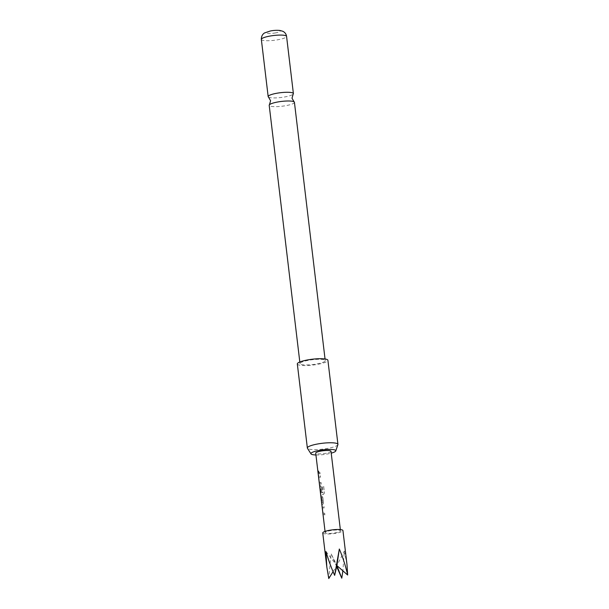 <?xml version="1.0" encoding="UTF-8"?>
<svg xmlns="http://www.w3.org/2000/svg" width="609" height="609" viewBox="0 0 609 609"><rect width="100%" height="100%" fill="white"/><g stroke="black" fill="none" stroke-linecap="round" stroke-linejoin="round"><path stroke-width="0.46" stroke-dasharray="3.04 2.28" d="M318.195 472.203C318.423 473.33 318.568 473.193 318.629 471.792C318.271 470.673 318.126 470.81 318.195 472.203M294.429 102.32A12.705 2.413 -6.8 0 1 286.268 105.585A12.705 2.413 -6.8 0 1 270.008 106.035A12.705 2.413 -6.8 0 1 269.201 105.327M322.755 532.951A10.163 1.934 173.2 0 0 330.832 533.887A10.163 1.934 173.2 0 0 342.037 531.497A10.163 1.934 173.2 0 0 342.936 530.546M346.985 564.513L344.367 551.008L342.875 570.823M336.655 566.56L331.014 553.512L328.769 578.55M322.397 507.571L323.029 512.877A7.696 1.462 173.2 0 0 324.627 513.296L324.818 514.871A7.696 1.462 173.2 0 1 323.166 514.422L322.161 505.965A7.696 1.462 173.2 0 0 323.805 506.414L323.996 507.99A7.696 1.462 173.2 0 1 322.397 507.571L322.542 507.548A7.544 1.431 173.2 0 0 324.11 507.959L323.996 507.99M323.166 514.422L322.306 505.942A7.544 1.431 173.2 0 0 323.919 506.384L323.805 506.414M323.417 503.156L322.74 504.488A7.696 1.462 173.2 0 1 321.773 503.917L321.925 503.894A7.544 1.431 173.2 0 0 322.869 504.458L323.531 503.125L322.762 497.644L321.727 496.031A7.696 1.462 173.2 0 1 320.76 495.46L320.913 495.437A7.544 1.431 173.2 0 0 321.864 496L321.727 496.031M322.587 502.859L321.955 497.553A7.544 1.431 173.2 0 1 321.103 497.013L320.913 495.437L320.951 497.028A7.696 1.462 173.2 0 0 321.818 497.583L322.45 502.889A7.696 1.462 173.2 0 1 321.582 502.349L321.735 502.318A7.544 1.431 173.2 0 0 322.587 502.859L322.45 502.889M324.391 493.001L323.326 494.455A7.696 1.462 173.2 0 1 320.722 493.929L319.717 485.472A7.696 1.462 173.2 0 0 320.509 485.784L321.537 487.398L322.077 491.912A7.696 1.462 173.2 0 1 321.171 491.767L320.578 487.17A7.696 1.462 173.2 0 1 319.931 486.911L320.562 492.217A7.696 1.462 173.2 0 0 322.953 492.696L322.275 486.363A7.696 1.462 173.2 0 0 323.6 486.385L324.46 492.97L323.417 494.424A7.544 1.431 173.2 0 1 320.874 493.907L320.722 493.929M320.874 493.907L319.862 485.449A7.544 1.431 173.2 0 0 320.646 485.754L320.509 485.784M318.728 476.839L319.36 482.145A7.696 1.462 173.2 0 0 320.958 482.564L321.149 484.14A7.696 1.462 173.2 0 1 319.504 483.691L318.492 475.233A7.696 1.462 173.2 0 0 320.144 475.682L320.326 477.258A7.696 1.462 173.2 0 1 318.728 476.839L318.88 476.817A7.544 1.431 173.2 0 0 320.448 477.228L320.326 477.258M319.504 483.691L318.644 475.21A7.544 1.431 173.2 0 0 320.258 475.652L320.144 475.682M318.256 473.163L318.073 471.587L318.263 473.163A7.544 1.431 173.2 0 1 318.256 473.163L318.104 473.178A7.696 1.462 173.2 0 0 319.931 473.893L319.74 472.318A7.696 1.462 173.2 0 1 317.921 471.61L318.073 471.587A7.544 1.431 173.2 0 0 319.854 472.287L319.74 472.318M330.999 451.284A7.696 1.462 -6.8 0 1 330.322 452A7.696 1.462 -6.8 0 1 321.834 453.812A7.696 1.462 -6.8 0 1 315.713 453.104M325.876 531.939A7.696 1.462 173.2 0 0 325.198 532.662A7.696 1.462 173.2 0 0 331.319 533.37A7.696 1.462 173.2 0 0 339.814 531.558A7.696 1.462 173.2 0 0 340.484 530.835A7.696 1.462 173.2 0 0 334.371 530.127A7.696 1.462 173.2 0 0 325.876 531.939M315.934 454.969A12.523 2.383 173.2 0 0 327.749 453.933A12.523 2.383 173.2 0 0 331.227 453.149M337.896 444.639A15.4 2.931 -6.8 0 1 328.038 448.331A15.4 2.931 -6.8 0 1 307.446 448.27M297.329 363.961A15.4 2.931 173.2 0 0 318.012 364.273A15.4 2.931 173.2 0 0 327.908 360.315M268.485 97.059A12.705 2.413 173.2 0 0 268.972 97.311A12.705 2.413 173.2 0 0 285.225 96.861A12.705 2.413 173.2 0 0 293.18 94.121M275.671 32.878A6.927 1.317 -6.8 0 1 266.803 33.122A6.927 1.317 -6.8 0 1 270.815 30.952A6.927 1.317 -6.8 0 1 279.683 30.709A6.927 1.317 -6.8 0 1 275.671 32.878M308.169 360.368A12.705 2.413 173.2 0 0 300.009 363.642A12.705 2.413 173.2 0 0 317.068 363.9A12.705 2.413 173.2 0 0 325.229 360.635A12.705 2.413 173.2 0 0 308.169 360.368M333.062 571.684L336.876 565.578L331.014 553.512M325.975 551.518L336.876 565.578L344.367 551.008M318.263 473.163A7.544 1.431 173.2 0 0 320.045 473.863L319.931 473.893M319.854 472.287L320.045 473.863M318.865 476.908L319.329 482.024M319.512 482.122A7.544 1.431 173.2 0 0 321.08 482.534L320.958 482.564M321.08 482.534L321.149 484.14M319.649 483.668A7.544 1.431 173.2 0 0 321.263 484.109M320.258 475.652L320.448 477.228M319.931 486.911L320.715 492.194A7.544 1.431 173.2 0 0 323.052 492.666L322.374 486.325A7.544 1.431 173.2 0 0 323.668 486.347L323.6 486.385M323.668 486.347L324.46 492.97M320.646 485.754L321.537 487.398M321.651 487.367L322.077 491.912M322.191 491.882A7.544 1.431 173.2 0 1 321.308 491.737L321.171 491.767M321.308 491.737L320.638 487.284M320.083 486.888A7.544 1.431 173.2 0 0 320.707 487.139M321.864 496L322.762 497.644M322.877 497.606L323.531 503.125M321.925 503.894L321.735 502.318L321.925 503.894M322.534 507.64L322.991 512.755M323.173 512.854A7.544 1.431 173.2 0 0 324.742 513.265L324.627 513.296M324.742 513.265L324.818 514.871M323.318 514.399A7.544 1.431 173.2 0 0 324.932 514.841M323.919 506.384L324.11 507.959M261.345 39.41A12.705 2.413 173.2 0 0 278.412 39.669A12.705 2.413 173.2 0 0 286.573 36.403M325.046 531.406L325.198 532.662M299.811 361.997L300.009 363.642M325.039 358.99L325.229 360.635M340.34 529.586L340.484 530.835"/><path stroke-width="0.91" d="M318.195 472.203C318.423 473.33 318.568 473.193 318.629 471.792C318.271 470.673 318.126 470.81 318.195 472.203L318.043 472.219C318.271 473.345 318.423 473.201 318.484 471.792C318.119 470.681 317.974 470.818 318.043 472.219C318.271 473.345 318.423 473.201 318.484 471.792C318.119 470.681 317.974 470.818 318.043 472.219M299.811 361.997L269.201 105.327A12.705 2.413 -6.8 0 1 269.414 104.801A12.705 2.413 -6.8 0 1 277.361 102.053A12.705 2.413 -6.8 0 1 293.622 101.604A12.705 2.413 -6.8 0 1 294.101 101.855A12.705 2.413 -6.8 0 1 294.429 102.32L325.039 358.99M323.645 532.007A10.163 1.934 173.2 0 0 322.755 532.951L326.805 566.918L325.975 551.518C328.152 559.237 331.045 567.185 334.653 575.368L339.327 549.014C342.829 557.288 345.608 565.951 347.655 575.01L346.985 564.513L342.936 530.546A10.163 1.934 173.2 0 0 334.859 529.609A10.163 1.934 173.2 0 0 323.645 532.007M342.875 570.823L341.778 578.192L336.655 566.56M333.062 571.684L328.769 578.55L326.805 566.918M322.892 513.318L321.582 502.334A7.696 1.462 173.2 0 0 321.582 502.341A7.696 1.462 173.2 0 0 321.582 502.349L320.76 495.452A7.696 1.462 173.2 0 0 320.76 495.46L317.921 471.602A7.696 1.462 173.2 0 0 317.921 471.61L315.713 453.104A7.696 1.462 -6.8 0 1 316.391 452.388A7.696 1.462 -6.8 0 1 324.886 450.576A7.696 1.462 -6.8 0 1 330.999 451.284L340.34 529.586M322.161 507.168L322.161 505.965M319.717 486.682L319.717 485.472M318.492 476.436L318.492 475.233M331.227 453.149A12.523 2.383 173.2 0 0 335.772 450.934A12.523 2.383 173.2 0 0 318.964 450.454A12.523 2.383 173.2 0 0 310.993 453.888A12.523 2.383 173.2 0 0 315.934 454.969M310.993 453.888L307.446 448.27A15.4 2.931 -6.8 0 1 307.355 448.011A15.4 2.931 -6.8 0 1 317.243 444.052A15.4 2.931 -6.8 0 1 337.934 444.372A15.4 2.931 -6.8 0 1 337.896 444.639L335.772 450.934M337.934 444.372L327.908 360.315A15.4 2.931 173.2 0 0 307.218 359.995A15.4 2.931 173.2 0 0 297.329 363.961L307.355 448.011M294.101 101.855L292 98.186L293.18 94.121A12.705 2.413 173.2 0 0 293.393 93.596A12.705 2.413 173.2 0 0 292.579 92.888A12.705 2.413 173.2 0 0 276.326 93.337A12.705 2.413 173.2 0 0 268.166 96.603A12.705 2.413 173.2 0 0 268.485 97.059L270.594 100.736L269.414 104.801M341.778 578.192L336.876 565.578L339.327 549.014M347.655 575.01L336.876 565.578L334.653 575.368M269.505 36.144A12.705 2.413 173.2 0 0 261.345 39.41C261.231 34.766 264.314 33.031 264.725 32.871L270.525 30.945C271.256 30.823 275.024 30.008 279.95 30.45L282.926 31.318C285.02 32.429 286.23 34.119 286.573 36.403A12.705 2.413 173.2 0 0 269.505 36.144M322.854 512.968L325.046 531.406M261.345 39.41L268.166 96.603M286.573 36.403L293.393 93.596"/></g></svg>
